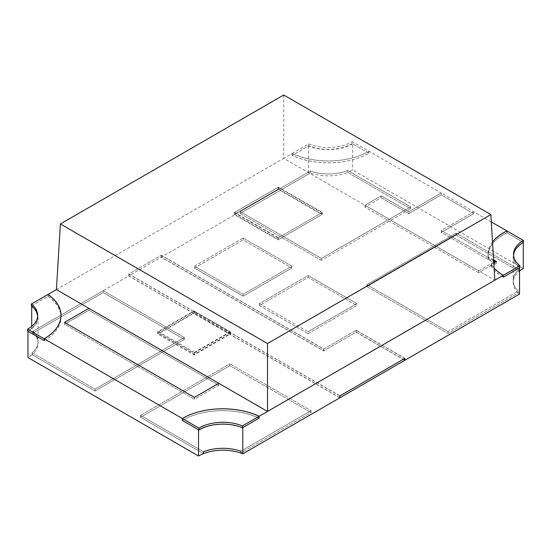 <?xml version="1.0" encoding="UTF-8"?>
<svg xmlns="http://www.w3.org/2000/svg" width="551" height="551" viewBox="0 0 551 551"><rect width="100%" height="100%" fill="white"/><g stroke="black" fill="none" stroke-linecap="round" stroke-linejoin="round"><path stroke-width="0.41" stroke-dasharray="2.75 2.07" d="M229.863 365.685L140.56 417.245L203.539 453.611L140.56 417.245L140.56 415.371L203.539 451.73L140.56 415.371L140.56 417.245L229.863 365.685L229.863 363.812L140.56 415.371L229.863 363.812L229.863 365.685L311.053 412.554L229.863 365.685M311.053 410.681L311.053 412.554L240.842 453.094L311.053 412.554L311.053 410.681L229.863 363.812L311.053 410.681L240.842 451.221L311.053 410.681M339.822 397.822L128.734 275.948L31.71 331.964A34.444 19.884 180 0 1 32.998 333.093L103.209 292.56L184.399 339.437L95.089 390.996L32.11 354.63A34.444 19.884 180 0 1 27.963 357.53M523.285 268.502L352.716 170.032A34.444 19.884 180 0 1 347.702 172.422L410.688 208.788L410.688 206.914L410.688 208.788L321.378 260.347L321.378 258.474L321.378 260.347L240.188 213.478L240.188 211.598L240.188 213.478L310.399 172.938L240.188 213.478L321.378 260.347L410.688 208.788L347.702 172.422A34.444 19.884 180 0 1 310.399 172.938L310.399 171.065L240.188 211.598L321.378 258.474L410.688 206.914L347.702 170.548A34.444 19.884 180 0 1 310.399 171.065L240.188 211.598L321.378 258.474L410.688 206.914L347.702 170.548A34.444 19.884 180 0 1 310.399 171.065L310.399 172.938A34.444 19.884 180 0 1 308.443 172.194L161.209 257.2L323.589 350.946L356.063 332.198L404.778 360.326M519.538 294.069A34.444 19.884 180 0 1 518.243 292.939L448.032 333.472L366.842 286.596L456.152 235.036L519.138 271.402A34.444 19.884 180 0 1 519.538 271.071M352.716 143.783A34.444 19.884 180 0 1 308.443 145.946L292.209 155.32A57.194 33.019 0 0 0 368.956 153.157L352.716 143.783L352.716 170.032M368.956 153.157L368.956 151.277L368.977 153.171A57.338 33.108 180 0 1 292.106 155.375L308.78 145.753A33.453 19.313 0 0 0 352.309 143.542L368.977 153.171M492.525 242.047A51.87 29.947 180 0 0 488.103 254.142A51.87 29.947 180 0 0 488.496 257.792L488.496 259.673L441.248 232.391L473.722 213.643L441.248 194.896L441.248 193.015L368.956 151.277A57.338 33.108 180 0 1 292.106 153.502L292.106 155.375M488.496 257.792L441.248 230.518L441.248 232.391L473.722 213.643L473.722 211.77L473.722 213.643L441.248 194.896L408.773 213.643L381.168 197.706L364.927 207.08L478.592 272.704L490.851 265.63L490.851 263.75A51.87 29.947 180 0 0 494.102 268.117M491.306 221.922L441.248 193.015L408.773 211.77L381.168 195.832L364.927 205.206L494.832 280.204M488.496 259.673A51.87 29.947 180 0 1 488.103 256.015A51.87 29.947 180 0 1 507.044 232.88L507.044 231.007M507.044 232.88L523.285 242.447M523.285 242.254A34.444 19.884 0 0 0 513.195 256.318A34.444 19.884 0 0 0 519.538 267.814M519.138 269.529L519.138 271.402A34.444 19.884 0 0 0 513.195 282.567A34.444 19.884 0 0 0 518.243 292.939L448.032 333.472L366.842 286.596L456.152 235.036L519.138 271.402L519.138 269.529A34.444 19.884 0 0 0 513.195 280.693A34.444 19.884 0 0 0 518.243 291.059L518.243 292.939L518.243 291.059L448.032 331.599L366.842 284.722L456.152 233.163L519.138 269.529A34.444 19.884 0 0 0 513.195 280.693A34.444 19.884 0 0 0 518.243 291.059L448.032 331.599L448.032 333.472L448.032 331.599L366.842 284.722L366.842 286.596L366.842 284.722L456.152 233.163L456.152 235.036L456.152 233.163L519.138 269.529M198.525 429.752A34.444 19.884 180 0 1 242.798 427.59M27.963 331.275A34.444 19.884 0 0 0 38.047 317.218A34.444 19.884 0 0 0 31.71 305.715L31.71 306.184M31.71 326.33L31.71 331.964M32.11 352.757L32.11 354.63A34.444 19.884 0 0 0 38.047 343.466A34.444 19.884 0 0 0 32.998 333.093L103.209 292.56L184.399 339.437L95.089 390.996L32.11 354.63L32.11 352.757A34.444 19.884 0 0 0 38.047 341.592A34.444 19.884 0 0 0 32.998 331.22L32.998 333.093L32.998 331.22L103.209 290.687L184.399 337.556L95.089 389.123L32.11 352.757A34.444 19.884 0 0 0 38.047 341.592A34.444 19.884 0 0 0 32.998 331.22L103.209 290.687L103.209 292.56L103.209 290.687L184.399 337.556L184.399 339.437L184.399 337.556L95.089 389.123L95.089 390.996L95.089 389.123L32.11 352.757M339.822 395.949L128.734 274.074L161.209 255.327L161.209 257.2M128.734 274.074L128.734 275.948M31.71 305.715L47.944 296.342L47.944 294.468M56.409 289.578L283.737 158.33L364.927 205.206L364.927 207.08L364.927 205.206L478.592 270.83L490.851 263.75M292.209 155.32L292.209 153.447L283.737 158.33L283.737 94.999M308.443 145.946L308.443 172.194M493.655 260.775L441.248 230.518L473.722 211.77L441.248 230.518L441.248 232.391L494.832 263.33L478.592 272.704L478.592 270.83L478.592 272.704L364.927 207.08L381.168 197.706L381.168 195.832L381.168 197.706L408.773 213.643L408.773 211.77L408.773 213.643L441.248 194.896L441.248 193.015L408.773 211.77L381.168 195.832L364.927 205.206M292.209 153.447A57.194 33.019 0 0 0 368.956 151.277L352.309 141.669L352.309 143.542M194.434 399.261L194.434 397.388L194.434 399.261L64.529 324.264L64.529 322.39L64.529 324.264L88.89 310.206L88.89 308.326L88.89 310.206L218.788 385.204L218.788 383.324L218.788 385.204L194.434 399.261L64.529 324.264L88.89 310.206L218.788 385.204L194.434 399.261M259.039 418.216A57.194 33.019 0 0 0 182.291 420.379A57.338 33.108 180 0 1 259.135 418.154M47.944 296.342A57.194 33.019 180 0 1 60.947 317.307A57.194 33.019 180 0 1 44.197 340.649M503.297 277.194A51.87 29.947 180 0 1 490.851 265.63M347.702 170.548L347.702 172.422L347.702 170.548M161.209 255.327L323.589 349.072L356.063 330.325L404.778 358.446M356.063 330.325L356.063 332.198M323.589 349.072L323.589 350.946M234.216 214.525L278.055 189.213L321.901 214.525L278.055 239.843L234.216 214.525L234.216 212.652L278.055 187.34L321.901 212.652L278.055 237.963L234.216 212.652M278.055 239.843L278.055 237.963M321.901 214.525L321.901 212.652M278.055 189.213L278.055 187.34M194.434 268.013L243.149 239.892L291.858 268.013L243.149 296.142L194.434 268.013L194.434 266.14L243.149 238.018L291.858 266.14L243.149 294.268L194.434 266.14L194.434 268.013L243.149 239.892L243.149 238.018L243.149 239.892L291.858 268.013L291.858 266.14L291.858 268.013L243.149 296.142L243.149 294.268L243.149 296.142L194.434 268.013M308.099 333.637L356.814 305.516L308.099 277.394L259.383 305.516L308.099 333.637L308.099 331.764L356.814 303.642L308.099 275.514L259.383 303.642L308.099 331.764L308.099 333.637L356.814 305.516L356.814 303.642L308.099 275.514L308.099 277.394L308.099 275.514L259.383 303.642L259.383 305.516L259.383 303.642L308.099 331.764L356.814 303.642L356.814 305.516L308.099 277.394L259.383 305.516L308.099 333.637M157.49 333.872L194.028 312.782L230.559 333.872L194.028 354.968L157.49 333.872L157.49 331.998L194.028 310.909L230.559 331.998L194.028 353.095L157.49 331.998M194.028 354.968L194.028 353.095M230.559 333.872L230.559 331.998M194.028 312.782L194.028 310.909M292.106 153.502L308.78 143.873L308.78 145.753M308.78 143.873A33.453 19.313 0 0 0 352.309 141.669M278.455 189.027L322.294 214.339L278.455 239.651L234.609 214.339L278.455 189.027L278.455 187.154L322.294 212.466L322.294 214.339M322.294 212.466L278.455 237.777L278.455 239.651M278.455 237.777L234.609 212.466L234.609 214.339M234.609 212.466L278.455 187.154M243.149 238.018L291.858 266.14L243.149 294.268L194.434 266.14L243.149 238.018M493.6 259.803L488.344 256.773A51.994 30.016 180 0 1 488.131 254.052A51.994 30.016 180 0 1 492.518 241.979M494.095 268.013A51.994 30.016 180 0 1 491.327 264.418L493.792 262.992M513.553 255.265A33.935 19.595 0 0 0 513.511 256.208A33.935 19.595 0 0 0 519.868 267.621M503.297 277.119A51.994 30.016 180 0 1 491.327 266.291L496.458 263.33L488.344 258.646A51.994 30.016 180 0 1 488.131 255.933A51.994 30.016 180 0 1 506.941 232.818L523.45 242.35M506.941 230.945L506.941 232.818M488.344 256.773L488.344 258.646M496.458 261.456L496.458 263.33M491.327 264.418L491.327 266.291M404.909 360.244L356.201 332.122L323.726 350.87L161.347 257.124L128.872 275.872L339.822 397.664M404.909 358.37L356.201 330.242L323.726 348.997L161.347 255.244L128.872 273.999L339.96 395.866M128.872 273.999L128.872 275.872M161.347 255.244L161.347 257.124M323.726 348.997L323.726 350.87M356.201 330.242L356.201 332.122M44.218 340.663A57.338 33.108 0 0 0 61.016 317.252A57.338 33.108 0 0 0 48.047 296.286L31.373 305.908M37.64 316.26A33.453 19.313 180 0 1 37.682 317.197A33.453 19.313 180 0 1 27.55 331.041M48.047 294.406L48.047 296.286M194.434 313.016L230.153 333.637L194.434 354.265L158.709 333.637L194.434 313.016L194.434 311.143L230.153 331.764L230.153 333.637M230.153 331.764L194.434 352.392L194.434 354.265M194.434 352.392L158.709 331.764L158.709 333.637M158.709 331.764L194.434 311.143M494.832 262.393L494.832 263.33M478.592 270.83L493.737 262.09M513.195 282.567L513.195 256.318M38.047 343.466L38.047 317.218M60.947 315.427L60.947 317.307M488.103 254.142L488.103 256.015M488.131 255.933L488.131 254.052M513.511 256.208L513.511 254.328M37.682 317.197L37.682 315.317M61.016 317.252L61.016 315.379"/><path stroke-width="0.83" d="M490.865 214.58L267.504 343.535L60.383 223.954L283.737 94.999L490.865 214.58L494.832 280.204L267.504 411.452L218.788 383.324L194.434 397.388L64.529 322.39L88.89 308.326L56.409 289.578L47.944 294.468A57.194 33.019 180 0 1 60.947 315.427A57.194 33.019 180 0 1 44.197 338.775L44.197 340.649L27.963 331.275L27.963 357.53L198.525 456.001A34.444 19.884 180 0 1 203.539 453.611L203.539 451.73A34.444 19.884 180 0 1 240.842 451.221A34.444 19.884 180 0 0 203.539 451.73L203.539 453.611A34.444 19.884 180 0 1 240.842 453.094A34.444 19.884 180 0 1 242.798 453.838L339.822 397.822L339.822 395.949L404.778 358.446L404.778 360.326L519.538 294.069L519.538 267.814L503.297 277.194L503.297 275.314A51.87 29.947 180 0 1 494.102 268.117M519.538 271.071A34.444 19.884 180 0 1 523.285 268.502L523.285 242.447M492.525 242.047A51.87 29.947 180 0 1 507.044 231.007L491.306 221.922M494.832 280.204L503.297 275.314M242.798 453.838L242.798 427.59L259.039 418.216L259.039 416.336L267.504 411.452L267.504 343.535M182.264 418.491A57.338 33.108 180 0 1 259.135 416.28L242.468 425.909A33.453 19.313 0 0 0 198.939 428.113L182.264 418.491L182.264 420.365L198.525 429.752L198.525 456.001M240.842 451.221L240.842 453.094L240.842 451.221M259.135 416.28L259.135 418.154L242.468 427.783A33.453 19.313 0 0 0 198.939 429.987L182.264 420.365L182.291 418.505L44.197 338.775M31.71 306.184L31.71 326.33M259.039 416.336A57.194 33.019 0 0 0 182.291 418.505M88.89 308.326L218.788 383.324L194.434 397.388L64.529 322.39L88.89 308.326L218.788 383.324M60.383 223.954L56.409 289.578M242.468 425.909L242.468 427.783M198.939 428.113L198.939 429.987M492.518 241.979A51.994 30.016 180 0 1 506.941 230.945L523.45 240.477A33.935 19.595 0 0 0 513.511 254.328A33.935 19.595 0 0 0 519.868 265.747L503.359 275.28A51.994 30.016 180 0 1 494.095 268.013M493.792 262.992L496.458 261.456L493.6 259.803M523.45 240.477L523.45 242.35A33.935 19.595 0 0 0 513.553 255.265M519.868 265.747L519.868 267.621L503.359 277.153A51.994 30.016 180 0 1 503.297 277.119M503.359 275.28L503.359 277.153M339.96 397.746L404.909 360.244L404.909 358.37L339.96 395.866L339.822 397.664M44.218 338.789A57.338 33.108 0 0 0 61.016 315.379A57.338 33.108 0 0 0 48.047 294.406L31.373 304.035A33.453 19.313 180 0 1 37.682 315.317A33.453 19.313 180 0 1 27.55 329.167L44.218 338.789L44.218 340.663L27.55 331.041L27.55 329.167M31.373 304.035L31.373 305.908A33.453 19.313 180 0 1 37.64 316.26M493.737 262.09L494.832 261.456L494.832 262.393M494.832 261.456L493.655 260.775"/></g></svg>
